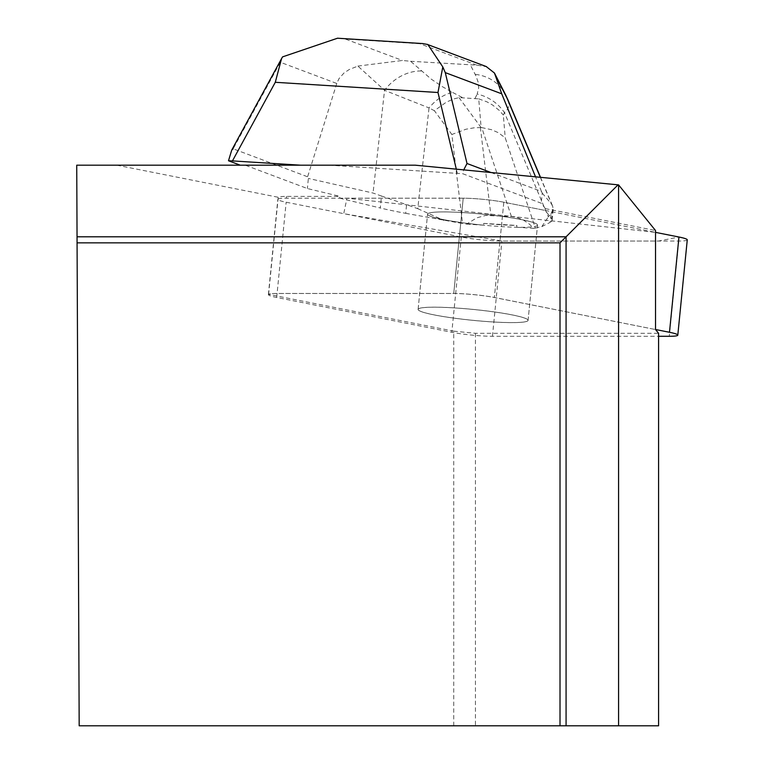 <?xml version="1.0" encoding="UTF-8"?>
<svg xmlns="http://www.w3.org/2000/svg" width="764" height="764" viewBox="0 0 764 764"><rect width="100%" height="100%" fill="white"/><g stroke="black" fill="none" stroke-linecap="round" stroke-linejoin="round"><path stroke-width="0.57" stroke-dasharray="3.82 2.86" d="M528.077 320.317A55.256 5.434 5.7 0 1 528.077 320.345A55.256 5.434 5.7 0 1 472.553 320.288A55.256 5.434 5.7 0 1 418.109 309.41A55.256 5.434 5.7 0 1 473.499 309.449A55.256 5.434 5.7 0 1 528.077 320.317M687.266 239.877A28.86 2.836 5.7 0 1 678.757 241.042L501.9 241.042A28.86 2.836 5.7 0 1 461.294 237.021L286.156 202.212A28.86 2.836 5.7 0 1 277.848 199.366A28.86 2.836 5.7 0 1 286.357 198.201L463.213 198.201L453.74 293.491A28.86 2.836 5.7 0 1 494.356 297.502L655.531 329.542L494.356 297.473A28.86 2.836 -174.3 0 0 453.74 293.462L276.893 293.462A28.86 2.836 -174.3 0 0 268.384 294.618A28.86 2.836 -174.3 0 0 276.692 297.473L451.82 332.283A28.86 2.836 -174.3 0 0 492.436 336.294L658.587 336.294M415.282 165.186L240.268 165.186L245.244 165.186L307.357 188.527L339.923 196.396L339.741 198.201L463.213 198.201A28.86 2.836 5.7 0 1 503.82 202.212L655.531 232.371L346.952 198.201L343.733 213.662L501.948 241.042L658.53 241.042L678.957 237.021M537.541 225.055A55.256 5.434 5.7 0 1 537.541 225.084A55.256 5.434 5.7 0 1 482.017 225.027A55.256 5.434 5.7 0 1 427.573 214.159A55.256 5.434 5.7 0 1 482.963 214.197A55.256 5.434 5.7 0 1 537.541 225.055M658.587 725.8L79.179 725.8L76.734 165.186L245.244 165.186M116.816 165.186L278.23 197.274A28.86 2.836 5.7 0 1 286.538 196.396L339.923 196.396M453.73 725.8L453.73 331.156L268.584 294.36A28.86 2.836 5.7 0 1 276.883 293.491L453.74 293.491L463.213 198.201A28.86 2.836 5.7 0 1 503.82 202.212L545.229 210.444L545.41 208.648L541.227 203.205L462.755 173.724L463.729 169.875M329.103 165.186L462.755 173.724M545.41 208.648L655.531 230.537M537.55 225.084A55.266 5.434 5.7 0 1 516.731 227.261L516.913 225.466A55.266 5.434 5.7 0 1 483.707 223.384L483.536 225.179A55.266 5.434 5.7 0 1 427.563 214.159A55.266 5.434 5.7 0 1 483.096 214.207A55.266 5.434 5.7 0 1 537.55 225.084L528.077 320.374A55.266 5.434 5.7 0 1 472.553 320.317A55.266 5.434 5.7 0 1 418.099 309.439A55.266 5.434 5.7 0 1 473.623 309.496A55.266 5.434 5.7 0 1 528.077 320.374L537.541 225.084M483.707 223.384L516.913 225.466M560.012 725.8L560.012 242.857L77.078 242.857M268.584 294.36L278.23 197.274M453.73 331.156L475.437 333.305L658.587 333.305M475.437 333.305L475.437 725.8M357.877 66.086L402.408 60.48L410.583 61.273L431.373 79.236L442.814 86.915L452.804 92.54A42.421 26.855 -62.5 0 0 429.034 107.915L384.55 90.305L357.877 66.086L349.196 69.543L344.029 72.972L339.035 78.558L336.771 83.467L280.312 62.256L233.144 148.818L307.615 176.79L308.369 178.423L307.357 188.527M491.023 172.521L541.485 191.477L542.239 193.101L541.227 203.205M542.239 193.101L551.665 204.255L552.802 206.777L551.618 218.762L545.229 210.444M339.741 198.201L380.291 207.999L381.475 196.023L373.052 193.044L308.369 178.423M458.992 97.62L481.119 127.54L478.722 98.862L458.992 97.62L453.644 98.976L446.424 102.09L434.391 110.704L429.034 107.915L417.755 208.687L406.582 204.656L405.722 213.337A157.546 15.5 5.7 0 1 380.291 207.999M405.722 213.337L462.545 223.489L451.877 134.474L434.391 110.704M516.731 227.261L533.721 228.331L529.442 224.167L523.216 219.946L516.569 217.368L511.422 216.556L485.656 215.429L476.812 217.835L466.546 224.11L462.545 223.489M466.546 224.11L483.536 225.179M511.422 216.556L481.74 127.598L491.443 129.679L498.281 132.659L505.224 137.826L535.325 228.054L533.721 228.331M535.325 228.054L541.829 226.612L550.09 222.4L550.959 213.729L548.323 216.89L504.469 112.642L503.314 115.03L505.224 137.826M551.618 218.762A157.546 15.5 5.7 0 1 552.133 220.242A157.546 15.5 5.7 0 1 550.09 222.4M410.583 61.273L476.851 65.16L486.401 66.688M417.755 208.687L444.209 220.49M541.829 226.612L548.323 216.89M541.485 191.477L535.526 176.828M336.771 83.467L307.615 176.79M339.111 38.315L345.357 39.05L402.408 60.48M476.851 65.16L419.799 43.729L422.502 43.558M480.995 127.531L474.31 127.779L466.011 129.212L451.877 134.474M481.74 127.598L481.119 127.54M280.312 62.256L282.575 56.87M381.475 196.023L406.582 204.656M550.959 213.729L553.174 209.813L552.802 206.777M507.974 99.998L508.919 103.961L508.595 106.759L507.411 109.395L504.469 112.642A42.421 39.9 -154 0 0 477.166 94.067L478.713 87.831L478.149 82.178L475.982 75.989L470.433 65.026M478.722 98.862L486.907 101.822L492.551 104.993L499.179 110.322L503.314 115.03M505.3 94.278A42.421 38.792 -27.1 0 0 475.198 74.366M421.27 70.976A42.421 35.22 -47.8 0 0 384.55 90.305L373.052 193.044M286.357 198.201L286.538 196.396M503.82 202.212L494.356 297.473L503.82 202.212M492.436 336.294L501.9 241.042M678.757 241.042L669.293 336.294M276.692 297.473L286.156 202.212M461.294 237.021L451.82 332.283M456.318 169.159L457.292 173.237M419.799 43.729L345.357 39.05M540.32 177.296L551.665 204.255M480.384 127.512L490.899 215.267M475.112 98.289L477.166 94.067M452.804 92.54L462.306 97.486M268.384 294.618L277.848 199.366M418.109 309.41L427.573 214.159L418.099 309.439M553.203 209.508L552.133 220.242M540.501 177.315L552.429 205.659"/><path stroke-width="1.15" d="M658.587 336.294L669.293 336.294A28.86 2.836 -174.3 0 0 677.802 335.138A28.86 2.836 -174.3 0 0 669.484 332.283L655.531 329.513L655.531 230.537L618.582 184.888L618.582 725.8L658.587 725.8L658.587 333.305L655.531 329.542M669.484 332.283L678.957 237.021L655.531 232.371L678.957 237.021A28.86 2.836 5.7 0 1 687.266 239.877L677.802 335.138M618.582 184.888L415.282 165.186L76.734 165.186L79.179 725.8L560.012 725.8L560.012 242.857L77.078 242.857M618.057 184.821L566.076 236.802L77.049 236.802M618.582 725.8L566.076 725.8L566.076 236.802L560.012 242.857M566.076 725.8L560.012 725.8M233.144 148.818L231.75 150.05L228.503 160.765L240.268 165.186M300.624 165.186L232.457 160.908L275.288 82.292L281.563 58.608L282.575 56.87L337.564 38.2L339.111 38.315M491.023 172.521L467.014 163.506L445.278 72.618L501.738 93.819L495.062 74.7L507.974 99.989L540.501 177.315M463.729 169.875L467.014 163.506M422.502 43.558L427.792 44.484L442.805 66.926L445.278 72.618M442.805 66.926L437.982 92.501L456.318 169.159M228.503 160.765L232.457 160.908M535.526 176.828L501.738 93.819M486.401 66.688L494.384 72.972L495.062 74.7M540.32 177.296L506.952 97.983A42.421 38.792 -27.1 0 0 505.367 94.392L494.413 72.952M275.288 82.292L437.982 92.501M423.17 43.596L337.564 38.219M231.75 150.05L281.477 58.771M486.429 66.621L427.754 44.579M505.367 94.392L507.974 99.989"/></g></svg>
